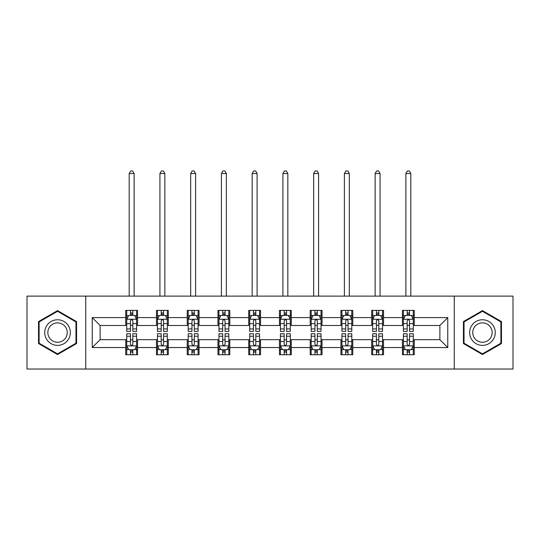 <?xml version="1.0" encoding="UTF-8"?>
<svg xmlns="http://www.w3.org/2000/svg" width="540" height="540" viewBox="0 0 540 540"><rect width="100%" height="100%" fill="white"/><g stroke="black" fill="none" stroke-linecap="round" stroke-linejoin="round"><path stroke-width="0.81" d="M454.268 369.036L513 369.036L513 296.116L454.268 296.116L454.268 369.036L85.732 369.036L85.732 296.116L27 296.116L27 369.036L85.732 369.036M454.268 296.116L85.732 296.116M414.261 317.594L414.261 310.399L402.435 310.399L402.435 317.594L383.522 317.594L383.522 310.399L371.695 310.399L371.695 317.594L352.775 317.594L352.775 310.399L340.949 310.399L340.949 317.594L322.029 317.594L322.029 310.399L310.203 310.399L310.203 317.594L291.283 317.594L291.283 310.399L279.457 310.399L279.457 317.594L260.543 317.594L260.543 310.399L248.717 310.399L248.717 317.594L229.797 317.594L229.797 310.399L217.971 310.399L217.971 317.594L199.051 317.594L199.051 310.399L187.225 310.399L187.225 317.594L168.305 317.594L168.305 310.399L156.478 310.399L156.478 317.594L137.565 317.594L137.565 310.399L125.739 310.399L125.739 317.594L92.232 317.594L92.232 347.551L100.116 339.667L125.739 339.667L125.739 354.746L137.565 354.746L137.565 339.667L156.478 339.667L156.478 354.746L168.305 354.746L168.305 339.667L187.225 339.667L187.225 354.746L199.051 354.746L199.051 339.667L217.971 339.667L217.971 354.746L229.797 354.746L229.797 339.667L248.717 339.667L248.717 354.746L260.543 354.746L260.543 339.667L279.457 339.667L279.457 354.746L291.283 354.746L291.283 339.667L310.203 339.667L310.203 354.746L322.029 354.746L322.029 339.667L340.949 339.667L340.949 354.746L352.775 354.746L352.775 339.667L371.695 339.667L371.695 354.746L383.522 354.746L383.522 339.667L402.435 339.667L402.435 354.746L414.261 354.746L414.261 339.667L439.884 339.667L439.884 325.478L414.261 325.478L414.261 317.594L447.768 317.594L447.768 347.551L414.261 347.551M402.435 347.551L383.522 347.551M371.695 347.551L352.775 347.551M340.949 347.551L322.029 347.551M310.203 347.551L291.283 347.551M279.457 347.551L260.543 347.551M248.717 347.551L229.797 347.551M217.971 347.551L199.051 347.551M187.225 347.551L168.305 347.551M156.478 347.551L137.565 347.551M125.739 347.551L92.232 347.551M402.435 317.594L402.435 325.478L383.522 325.478L383.522 317.594M371.695 317.594L371.695 325.478L352.775 325.478L352.775 317.594M340.949 317.594L340.949 325.478L322.029 325.478L322.029 317.594M310.203 317.594L310.203 325.478L291.283 325.478L291.283 317.594M279.457 317.594L279.457 325.478L260.543 325.478L260.543 317.594M248.717 317.594L248.717 325.478L229.797 325.478L229.797 317.594M217.971 317.594L217.971 325.478L199.051 325.478L199.051 317.594M187.225 317.594L187.225 325.478L168.305 325.478L168.305 317.594M156.478 317.594L156.478 325.478L137.565 325.478L137.565 317.594M125.739 317.594L125.739 325.478L100.116 325.478L92.232 317.594M100.116 325.478L100.116 339.667M447.768 347.551L439.884 339.667M439.884 325.478L447.768 317.594M125.739 315.326L126.725 315.326M130.464 315.326L132.833 315.326M136.58 315.326L137.565 315.326M125.739 325.283L126.725 325.283M130.464 325.283L132.833 325.283M136.58 325.283L137.565 325.283M125.739 339.863L126.725 339.863M130.464 339.863L132.833 339.863M136.58 339.863L137.565 339.863M125.739 349.819L126.725 349.819M130.464 349.819L132.833 349.819M136.58 349.819L137.565 349.819M156.478 339.863L157.464 339.863M161.21 339.863L163.58 339.863M167.319 339.863L168.305 339.863M156.478 349.819L157.464 349.819M161.21 349.819L163.58 349.819M167.319 349.819L168.305 349.819M156.478 315.326L157.464 315.326M161.21 315.326L163.58 315.326M167.319 315.326L168.305 315.326M156.478 325.283L157.464 325.283M161.21 325.283L163.58 325.283M167.319 325.283L168.305 325.283M187.225 339.863L188.21 339.863M191.957 339.863L194.319 339.863M198.065 339.863L199.051 339.863M187.225 349.819L188.21 349.819M191.957 349.819L194.319 349.819M198.065 349.819L199.051 349.819M187.225 315.326L188.21 315.326M191.957 315.326L194.319 315.326M198.065 315.326L199.051 315.326M187.225 325.283L188.21 325.283M191.957 325.283L194.319 325.283M198.065 325.283L199.051 325.283M217.971 339.863L218.957 339.863M222.703 339.863L225.065 339.863M228.812 339.863L229.797 339.863M217.971 349.819L218.957 349.819M222.703 349.819L225.065 349.819M228.812 349.819L229.797 349.819M217.971 315.326L218.957 315.326M222.703 315.326L225.065 315.326M228.812 315.326L229.797 315.326M217.971 325.283L218.957 325.283M222.703 325.283L225.065 325.283M228.812 325.283L229.797 325.283M248.717 339.863L249.703 339.863M253.442 339.863L255.812 339.863M259.558 339.863L260.543 339.863M248.717 349.819L249.703 349.819M253.442 349.819L255.812 349.819M259.558 349.819L260.543 349.819M248.717 315.326L249.703 315.326M253.442 315.326L255.812 315.326M259.558 315.326L260.543 315.326M248.717 325.283L249.703 325.283M253.442 325.283L255.812 325.283M259.558 325.283L260.543 325.283M279.457 339.863L280.442 339.863M284.189 339.863L286.558 339.863M290.297 339.863L291.283 339.863M279.457 349.819L280.442 349.819M284.189 349.819L286.558 349.819M290.297 349.819L291.283 349.819M279.457 315.326L280.442 315.326M284.189 315.326L286.558 315.326M290.297 315.326L291.283 315.326M279.457 325.283L280.442 325.283M284.189 325.283L286.558 325.283M290.297 325.283L291.283 325.283M310.203 339.863L311.189 339.863M314.935 339.863L317.297 339.863M321.044 339.863L322.029 339.863M310.203 349.819L311.189 349.819M314.935 349.819L317.297 349.819M321.044 349.819L322.029 349.819M310.203 315.326L311.189 315.326M314.935 315.326L317.297 315.326M321.044 315.326L322.029 315.326M310.203 325.283L311.189 325.283M314.935 325.283L317.297 325.283M321.044 325.283L322.029 325.283M340.949 339.863L341.935 339.863M345.681 339.863L348.044 339.863M351.79 339.863L352.775 339.863M340.949 349.819L341.935 349.819M345.681 349.819L348.044 349.819M351.79 349.819L352.775 349.819M340.949 315.326L341.935 315.326M345.681 315.326L348.044 315.326M351.79 315.326L352.775 315.326M340.949 325.283L341.935 325.283M345.681 325.283L348.044 325.283M351.79 325.283L352.775 325.283M371.695 339.863L372.681 339.863M376.421 339.863L378.79 339.863M382.536 339.863L383.522 339.863M371.695 349.819L372.681 349.819M376.421 349.819L378.79 349.819M382.536 349.819L383.522 349.819M371.695 315.326L372.681 315.326M376.421 315.326L378.79 315.326M382.536 315.326L383.522 315.326M371.695 325.283L372.681 325.283M376.421 325.283L378.79 325.283M382.536 325.283L383.522 325.283M402.435 339.863L403.421 339.863M407.167 339.863L409.536 339.863M413.276 339.863L414.261 339.863M402.435 349.819L403.421 349.819M407.167 349.819L409.536 349.819M413.276 349.819L414.261 349.819M402.435 315.326L403.421 315.326M407.167 315.326L409.536 315.326M413.276 315.326L414.261 315.326M402.435 325.283L403.421 325.283M407.167 325.283L409.536 325.283M413.276 325.283L414.261 325.283M57.551 354.53L76.565 343.555L76.565 321.59L57.551 310.615L38.529 321.59L38.529 343.555L57.551 354.53M501.471 321.59L482.45 310.615L463.435 321.59L463.435 343.555L482.45 354.53L501.471 343.555L501.471 321.59M132.833 312.964L130.464 312.964M136.58 328.921L132.833 328.921L132.833 331.391L136.58 331.391L136.58 319.37L134.608 315.428L128.696 315.428L126.725 319.37L126.725 331.391L130.464 331.391L130.464 328.921L126.725 328.921M126.725 319.37L126.725 310.399M136.58 319.37L136.58 310.399M130.464 315.428L130.464 310.399M132.833 310.399L132.833 315.428M132.833 328.921L132.833 320.848C132.044 319.329 131.254 319.329 130.464 320.848L130.464 328.921M134.116 296.116L134.116 173.529L129.188 173.529L129.188 296.116M129.188 173.529L130.667 170.964L132.638 170.964L134.116 173.529M130.464 352.181L132.833 352.181M126.725 336.224L130.464 336.224L130.464 333.754L126.725 333.754L126.725 345.776L128.696 349.718L134.608 349.718L136.58 345.776L136.58 333.754L132.833 333.754L132.833 336.224L136.58 336.224M136.58 345.776L136.58 354.746M126.725 345.776L126.725 354.746M132.833 349.718L132.833 354.746M130.464 354.746L130.464 349.718M130.464 336.224L130.464 344.297C131.254 345.816 132.044 345.816 132.833 344.297L132.833 336.224M68.641 338.978A12.812 12.812 0 0 0 63.95 321.482A12.812 12.812 0 0 0 46.453 326.167A12.812 12.812 0 0 0 51.145 343.67A12.812 12.812 0 0 0 68.641 338.978M65.948 337.426A9.7 9.7 0 0 0 62.397 324.175A9.7 9.7 0 0 0 49.147 327.726A9.7 9.7 0 0 0 52.697 340.97A9.7 9.7 0 0 0 65.948 337.426M39.123 343.211L39.123 321.935L57.551 311.297L75.971 321.935L75.971 343.211L57.551 353.849L39.123 343.211M482.45 319.761A12.812 12.812 0 0 0 469.645 332.572A12.812 12.812 0 0 0 482.45 345.384A12.812 12.812 0 0 0 495.261 332.572A12.812 12.812 0 0 0 482.45 319.761M482.45 322.873A9.7 9.7 0 0 0 472.757 332.572A9.7 9.7 0 0 0 482.45 342.272A9.7 9.7 0 0 0 492.149 332.572A9.7 9.7 0 0 0 482.45 322.873M500.877 343.211L482.45 353.849L464.029 343.211L464.029 321.935L482.45 311.297L500.877 321.935L500.877 343.211M163.58 312.964L161.21 312.964M167.319 328.921L163.58 328.921L163.58 331.391L167.319 331.391L167.319 319.37L165.348 315.428L159.435 315.428L157.464 319.37L157.464 331.391L161.21 331.391L161.21 328.921L157.464 328.921M157.464 319.37L157.464 310.399M167.319 319.37L167.319 310.399M161.21 315.428L161.21 310.399M163.58 310.399L163.58 315.428M163.58 328.921L163.58 320.848C162.79 319.329 162 319.329 161.21 320.848L161.21 328.921M164.855 296.116L164.855 173.529L159.928 173.529L159.928 296.116M159.928 173.529L161.406 170.964L163.377 170.964L164.855 173.529M194.319 312.964L191.957 312.964M198.065 328.921L194.319 328.921L194.319 331.391L198.065 331.391L198.065 319.37L196.094 315.428L190.181 315.428L188.21 319.37L188.21 331.391L191.957 331.391L191.957 328.921L188.21 328.921M188.21 319.37L188.21 310.399M198.065 319.37L198.065 310.399M191.957 315.428L191.957 310.399M194.319 310.399L194.319 315.428M194.319 328.921L194.319 320.848C193.536 319.329 192.746 319.329 191.957 320.848L191.957 328.921M195.601 296.116L195.601 173.529L190.674 173.529L190.674 296.116M190.674 173.529L192.152 170.964L194.123 170.964L195.601 173.529M161.21 352.181L163.58 352.181M157.464 336.224L161.21 336.224L161.21 333.754L157.464 333.754L157.464 345.776L159.435 349.718L165.348 349.718L167.319 345.776L167.319 333.754L163.58 333.754L163.58 336.224L167.319 336.224M167.319 345.776L167.319 354.746M157.464 345.776L157.464 354.746M163.58 349.718L163.58 354.746M161.21 354.746L161.21 349.718M161.21 336.224L161.21 344.297C162 345.816 162.79 345.816 163.58 344.297L163.58 336.224M191.957 352.181L194.319 352.181M188.21 336.224L191.957 336.224L191.957 333.754L188.21 333.754L188.21 345.776L190.181 349.718L196.094 349.718L198.065 345.776L198.065 333.754L194.319 333.754L194.319 336.224L198.065 336.224M198.065 345.776L198.065 354.746M188.21 345.776L188.21 354.746M194.319 349.718L194.319 354.746M191.957 354.746L191.957 349.718M191.957 336.224L191.957 344.297C192.746 345.816 193.529 345.816 194.319 344.297L194.319 336.224M225.065 312.964L222.703 312.964M228.812 328.921L225.065 328.921L225.065 331.391L228.812 331.391L228.812 319.37L226.841 315.428L220.928 315.428L218.957 319.37L218.957 331.391L222.703 331.391L222.703 328.921L218.957 328.921M218.957 319.37L218.957 310.399M228.812 319.37L228.812 310.399M222.703 315.428L222.703 310.399M225.065 310.399L225.065 315.428M225.065 328.921L225.065 320.848C224.276 319.329 223.493 319.329 222.703 320.848L222.703 328.921M226.348 296.116L226.348 173.529L221.42 173.529L221.42 296.116M221.42 173.529L222.899 170.964L224.87 170.964L226.348 173.529M255.812 312.964L253.442 312.964M259.558 328.921L255.812 328.921L255.812 331.391L259.558 331.391L259.558 319.37L257.587 315.428L251.674 315.428L249.703 319.37L249.703 331.391L253.442 331.391L253.442 328.921L249.703 328.921M249.703 319.37L249.703 310.399M259.558 319.37L259.558 310.399M253.442 315.428L253.442 310.399M255.812 310.399L255.812 315.428M255.812 328.921L255.812 320.848C255.022 319.329 254.232 319.329 253.442 320.848L253.442 328.921M257.094 296.116L257.094 173.529L252.167 173.529L252.167 296.116M252.167 173.529L253.645 170.964L255.616 170.964L257.094 173.529M286.558 312.964L284.189 312.964M290.297 328.921L286.558 328.921L286.558 331.391L290.297 331.391L290.297 319.37L288.326 315.428L282.413 315.428L280.442 319.37L280.442 331.391L284.189 331.391L284.189 328.921L280.442 328.921M280.442 319.37L280.442 310.399M290.297 319.37L290.297 310.399M284.189 315.428L284.189 310.399M286.558 310.399L286.558 315.428M286.558 328.921L286.558 320.848C285.768 319.329 284.978 319.329 284.189 320.848L284.189 328.921M287.834 296.116L287.834 173.529L282.906 173.529L282.906 296.116M282.906 173.529L284.384 170.964L286.355 170.964L287.834 173.529M222.703 352.181L225.065 352.181M218.957 336.224L222.703 336.224L222.703 333.754L218.957 333.754L218.957 345.776L220.928 349.718L226.841 349.718L228.812 345.776L228.812 333.754L225.065 333.754L225.065 336.224L228.812 336.224M228.812 345.776L228.812 354.746M218.957 345.776L218.957 354.746M225.065 349.718L225.065 354.746M222.703 354.746L222.703 349.718M222.703 336.224L222.703 344.297C223.486 345.816 224.276 345.816 225.065 344.297L225.065 336.224M253.442 352.181L255.812 352.181M249.703 336.224L253.442 336.224L253.442 333.754L249.703 333.754L249.703 345.776L251.674 349.718L257.587 349.718L259.558 345.776L259.558 333.754L255.812 333.754L255.812 336.224L259.558 336.224M259.558 345.776L259.558 354.746M249.703 345.776L249.703 354.746M255.812 349.718L255.812 354.746M253.442 354.746L253.442 349.718M253.442 336.224L253.442 344.297C254.232 345.816 255.022 345.816 255.812 344.297L255.812 336.224M284.189 352.181L286.558 352.181M280.442 336.224L284.189 336.224L284.189 333.754L280.442 333.754L280.442 345.776L282.413 349.718L288.326 349.718L290.297 345.776L290.297 333.754L286.558 333.754L286.558 336.224L290.297 336.224M290.297 345.776L290.297 354.746M280.442 345.776L280.442 354.746M286.558 349.718L286.558 354.746M284.189 354.746L284.189 349.718M284.189 336.224L284.189 344.297C284.978 345.816 285.768 345.816 286.558 344.297L286.558 336.224M317.297 312.964L314.935 312.964M321.044 328.921L317.297 328.921L317.297 331.391L321.044 331.391L321.044 319.37L319.072 315.428L313.16 315.428L311.189 319.37L311.189 331.391L314.935 331.391L314.935 328.921L311.189 328.921M311.189 319.37L311.189 310.399M321.044 319.37L321.044 310.399M314.935 315.428L314.935 310.399M317.297 310.399L317.297 315.428M317.297 328.921L317.297 320.848C316.514 319.329 315.725 319.329 314.935 320.848L314.935 328.921M318.58 296.116L318.58 173.529L313.652 173.529L313.652 296.116M313.652 173.529L315.131 170.964L317.101 170.964L318.58 173.529M314.935 352.181L317.297 352.181M311.189 336.224L314.935 336.224L314.935 333.754L311.189 333.754L311.189 345.776L313.16 349.718L319.072 349.718L321.044 345.776L321.044 333.754L317.297 333.754L317.297 336.224L321.044 336.224M321.044 345.776L321.044 354.746M311.189 345.776L311.189 354.746M317.297 349.718L317.297 354.746M314.935 354.746L314.935 349.718M314.935 336.224L314.935 344.297C315.725 345.816 316.507 345.816 317.297 344.297L317.297 336.224M348.044 312.964L345.681 312.964M351.79 328.921L348.044 328.921L348.044 331.391L351.79 331.391L351.79 319.37L349.819 315.428L343.906 315.428L341.935 319.37L341.935 331.391L345.681 331.391L345.681 328.921L341.935 328.921M341.935 319.37L341.935 310.399M351.79 319.37L351.79 310.399M345.681 315.428L345.681 310.399M348.044 310.399L348.044 315.428M348.044 328.921L348.044 320.848C347.254 319.329 346.471 319.329 345.681 320.848L345.681 328.921M349.326 296.116L349.326 173.529L344.399 173.529L344.399 296.116M344.399 173.529L345.877 170.964L347.848 170.964L349.326 173.529M345.681 352.181L348.044 352.181M341.935 336.224L345.681 336.224L345.681 333.754L341.935 333.754L341.935 345.776L343.906 349.718L349.819 349.718L351.79 345.776L351.79 333.754L348.044 333.754L348.044 336.224L351.79 336.224M351.79 345.776L351.79 354.746M341.935 345.776L341.935 354.746M348.044 349.718L348.044 354.746M345.681 354.746L345.681 349.718M345.681 336.224L345.681 344.297C346.464 345.816 347.254 345.816 348.044 344.297L348.044 336.224M378.79 312.964L376.421 312.964M382.536 328.921L378.79 328.921L378.79 331.391L382.536 331.391L382.536 319.37L380.565 315.428L374.652 315.428L372.681 319.37L372.681 331.391L376.421 331.391L376.421 328.921L372.681 328.921M372.681 319.37L372.681 310.399M382.536 319.37L382.536 310.399M376.421 315.428L376.421 310.399M378.79 310.399L378.79 315.428M378.79 328.921L378.79 320.848C378 319.329 377.21 319.329 376.421 320.848L376.421 328.921M380.072 296.116L380.072 173.529L375.145 173.529L375.145 296.116M375.145 173.529L376.623 170.964L378.594 170.964L380.072 173.529M376.421 352.181L378.79 352.181M372.681 336.224L376.421 336.224L376.421 333.754L372.681 333.754L372.681 345.776L374.652 349.718L380.565 349.718L382.536 345.776L382.536 333.754L378.79 333.754L378.79 336.224L382.536 336.224M382.536 345.776L382.536 354.746M372.681 345.776L372.681 354.746M378.79 349.718L378.79 354.746M376.421 354.746L376.421 349.718M376.421 336.224L376.421 344.297C377.21 345.816 378 345.816 378.79 344.297L378.79 336.224M409.536 312.964L407.167 312.964M413.276 328.921L409.536 328.921L409.536 331.391L413.276 331.391L413.276 319.37L411.305 315.428L405.392 315.428L403.421 319.37L403.421 331.391L407.167 331.391L407.167 328.921L403.421 328.921M403.421 319.37L403.421 310.399M413.276 319.37L413.276 310.399M407.167 315.428L407.167 310.399M409.536 310.399L409.536 315.428M409.536 328.921L409.536 320.848C408.746 319.329 407.957 319.329 407.167 320.848L407.167 328.921M410.812 296.116L410.812 173.529L405.884 173.529L405.884 296.116M405.884 173.529L407.363 170.964L409.334 170.964L410.812 173.529M407.167 352.181L409.536 352.181M403.421 336.224L407.167 336.224L407.167 333.754L403.421 333.754L403.421 345.776L405.392 349.718L411.305 349.718L413.276 345.776L413.276 333.754L409.536 333.754L409.536 336.224L413.276 336.224M413.276 345.776L413.276 354.746M403.421 345.776L403.421 354.746M409.536 349.718L409.536 354.746M407.167 354.746L407.167 349.718M407.167 336.224L407.167 344.297C407.957 345.816 408.746 345.816 409.536 344.297L409.536 336.224M136.525 319.268L126.772 319.268M126.725 315.664L128.574 315.664M134.723 315.664L136.58 315.664M130.464 323.635L126.725 323.635M136.58 323.635L132.833 323.635M132.833 314.219L130.464 314.219M126.772 345.877L136.525 345.877M136.58 349.481L134.723 349.481M128.574 349.481L126.725 349.481M132.833 341.51L136.58 341.51M126.725 341.51L130.464 341.51M130.464 350.926L132.833 350.926M167.272 319.268L157.518 319.268M157.464 315.664L159.32 315.664M165.47 315.664L167.319 315.664M161.21 323.635L157.464 323.635M167.319 323.635L163.58 323.635M163.58 314.219L161.21 314.219M198.018 319.268L188.264 319.268M188.21 315.664L190.066 315.664M196.216 315.664L198.065 315.664M191.957 323.635L188.21 323.635M198.065 323.635L194.319 323.635M194.319 314.219L191.957 314.219M157.518 345.877L167.272 345.877M167.319 349.481L165.47 349.481M159.32 349.481L157.464 349.481M163.58 341.51L167.319 341.51M157.464 341.51L161.21 341.51M161.21 350.926L163.58 350.926M188.264 345.877L198.018 345.877M198.065 349.481L196.216 349.481M190.066 349.481L188.21 349.481M194.319 341.51L198.065 341.51M188.21 341.51L191.957 341.51M191.957 350.926L194.319 350.926M228.764 319.268L219.004 319.268M218.957 315.664L220.806 315.664M226.955 315.664L228.812 315.664M222.703 323.635L218.957 323.635M228.812 323.635L225.065 323.635M225.065 314.219L222.703 314.219M259.504 319.268L249.75 319.268M249.703 315.664L251.552 315.664M257.702 315.664L259.558 315.664M253.442 323.635L249.703 323.635M259.558 323.635L255.812 323.635M255.812 314.219L253.442 314.219M290.25 319.268L280.496 319.268M280.442 315.664L282.299 315.664M288.448 315.664L290.297 315.664M284.189 323.635L280.442 323.635M290.297 323.635L286.558 323.635M286.558 314.219L284.189 314.219M219.004 345.877L228.764 345.877M228.812 349.481L226.955 349.481M220.806 349.481L218.957 349.481M225.065 341.51L228.812 341.51M218.957 341.51L222.703 341.51M222.703 350.926L225.065 350.926M249.75 345.877L259.504 345.877M259.558 349.481L257.702 349.481M251.552 349.481L249.703 349.481M255.812 341.51L259.558 341.51M249.703 341.51L253.442 341.51M253.442 350.926L255.812 350.926M280.496 345.877L290.25 345.877M290.297 349.481L288.448 349.481M282.299 349.481L280.442 349.481M286.558 341.51L290.297 341.51M280.442 341.51L284.189 341.51M284.189 350.926L286.558 350.926M320.996 319.268L311.236 319.268M311.189 315.664L313.045 315.664M319.194 315.664L321.044 315.664M314.935 323.635L311.189 323.635M321.044 323.635L317.297 323.635M317.297 314.219L314.935 314.219M311.236 345.877L320.996 345.877M321.044 349.481L319.194 349.481M313.045 349.481L311.189 349.481M317.297 341.51L321.044 341.51M311.189 341.51L314.935 341.51M314.935 350.926L317.297 350.926M351.736 319.268L341.982 319.268M341.935 315.664L343.784 315.664M349.933 315.664L351.79 315.664M345.681 323.635L341.935 323.635M351.79 323.635L348.044 323.635M348.044 314.219L345.681 314.219M341.982 345.877L351.736 345.877M351.79 349.481L349.933 349.481M343.784 349.481L341.935 349.481M348.044 341.51L351.79 341.51M341.935 341.51L345.681 341.51M345.681 350.926L348.044 350.926M382.482 319.268L372.728 319.268M372.681 315.664L374.531 315.664M380.68 315.664L382.536 315.664M376.421 323.635L372.681 323.635M382.536 323.635L378.79 323.635M378.79 314.219L376.421 314.219M372.728 345.877L382.482 345.877M382.536 349.481L380.68 349.481M374.531 349.481L372.681 349.481M378.79 341.51L382.536 341.51M372.681 341.51L376.421 341.51M376.421 350.926L378.79 350.926M413.228 319.268L403.475 319.268M403.421 315.664L405.277 315.664M411.426 315.664L413.276 315.664M407.167 323.635L403.421 323.635M413.276 323.635L409.536 323.635M409.536 314.219L407.167 314.219M403.475 345.877L413.228 345.877M413.276 349.481L411.426 349.481M405.277 349.481L403.421 349.481M409.536 341.51L413.276 341.51M403.421 341.51L407.167 341.51M407.167 350.926L409.536 350.926"/></g></svg>
